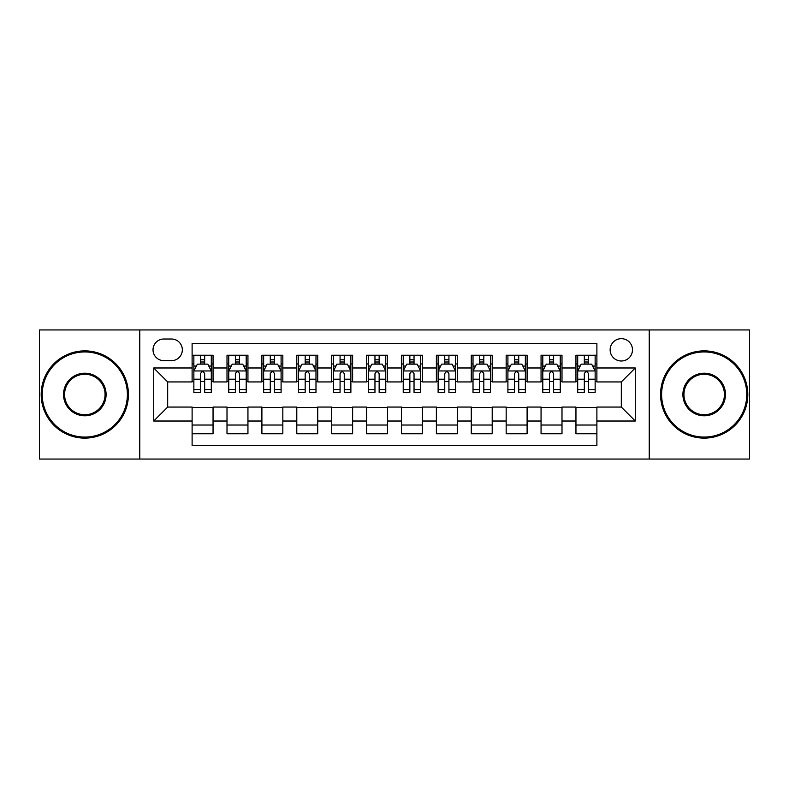 <?xml version="1.0" encoding="UTF-8"?>
<svg xmlns="http://www.w3.org/2000/svg" width="789" height="789" viewBox="0 0 789 789"><rect width="100%" height="100%" fill="white"/><g stroke="black" fill="none" stroke-linecap="round" stroke-linejoin="round"><path stroke-width="1.18" d="M621.318 338.668A11.164 11.164 0 0 0 610.144 349.833A11.164 11.164 0 0 0 621.318 360.997A11.164 11.164 0 0 0 632.482 349.833A11.164 11.164 0 0 0 621.318 338.668M649.229 459.05L749.55 459.05L749.55 329.95L649.229 329.95L649.229 459.05L139.771 459.05L139.771 329.95L39.45 329.95L39.45 459.05L139.771 459.05M596.888 355.247L575.95 355.247L575.95 367.98L561.995 367.98L561.995 381.935L575.95 381.935L575.95 367.98M561.995 367.98L561.995 355.247L541.057 355.247L541.057 367.98L527.101 367.98L527.101 381.935L541.057 381.935L541.057 367.98M527.101 367.98L527.101 355.247L506.163 355.247L506.163 367.98L492.208 367.98L492.208 381.935L506.163 381.935L506.163 367.98M492.208 367.98L492.208 355.247L471.27 355.247L471.27 367.98L457.314 367.98L457.314 381.935L471.27 381.935L471.27 367.98M457.314 367.98L457.314 355.247L436.376 355.247L436.376 367.98L422.411 367.98L422.411 381.935L436.376 381.935L436.376 367.98M422.411 367.98L422.411 355.247L401.483 355.247L401.483 367.98L387.517 367.98L387.517 381.935L401.483 381.935L401.483 367.98M387.517 367.98L387.517 355.247L366.589 355.247L366.589 367.98L352.624 367.98L352.624 381.935L366.589 381.935L366.589 367.98M352.624 367.98L352.624 355.247L331.686 355.247L331.686 367.98L317.73 367.98L317.73 381.935L331.686 381.935L331.686 367.98M317.73 367.98L317.73 355.247L296.792 355.247L296.792 367.98L282.837 367.98L282.837 381.935L296.792 381.935L296.792 367.98M282.837 367.98L282.837 355.247L261.899 355.247L261.899 367.98L247.943 367.98L247.943 381.935L261.899 381.935L261.899 367.98M247.943 367.98L247.943 355.247L227.005 355.247L227.005 381.935L213.05 381.935L213.05 355.247L192.112 355.247M192.112 433.753L213.05 433.753L213.05 407.065L227.005 407.065L227.005 433.753L247.943 433.753L247.943 407.065L261.899 407.065L261.899 421.02L247.943 421.02M261.899 421.02L261.899 433.753L282.837 433.753L282.837 407.065L296.792 407.065L296.792 421.02L282.837 421.02M296.792 421.02L296.792 433.753L317.73 433.753L317.73 407.065L331.686 407.065L331.686 421.02L317.73 421.02M331.686 421.02L331.686 433.753L352.624 433.753L352.624 407.065L366.589 407.065L366.589 421.02L352.624 421.02M366.589 421.02L366.589 433.753L387.517 433.753L387.517 407.065L401.483 407.065L401.483 421.02L387.517 421.02M401.483 421.02L401.483 433.753L422.411 433.753L422.411 407.065L436.376 407.065L436.376 421.02L422.411 421.02M436.376 421.02L436.376 433.753L457.314 433.753L457.314 407.065L471.27 407.065L471.27 421.02L457.314 421.02M471.27 421.02L471.27 433.753L492.208 433.753L492.208 407.065L506.163 407.065L506.163 421.02L492.208 421.02M506.163 421.02L506.163 433.753L527.101 433.753L527.101 407.065L541.057 407.065L541.057 421.02L527.101 421.02M541.057 421.02L541.057 433.753L561.995 433.753L561.995 407.065L575.95 407.065L575.95 421.02L561.995 421.02M163.846 360.652L171.529 360.652A10.819 10.819 0 0 0 182.338 349.833A10.819 10.819 0 0 0 171.529 339.014L163.846 339.014A10.819 10.819 0 0 0 153.027 349.833A10.819 10.819 0 0 0 163.846 360.652M649.229 329.95L139.771 329.95M596.888 367.98L596.888 343.55L192.112 343.55L192.112 381.935L167.682 381.935L167.682 407.065L192.112 407.065L192.112 445.45L596.888 445.45L596.888 407.065L621.318 407.065L621.318 381.935L596.888 381.935L596.888 367.98L635.273 367.98L635.273 421.02L596.888 421.02M192.112 421.02L153.727 421.02L153.727 367.98L192.112 367.98M575.95 421.02L575.95 433.753L596.888 433.753M192.112 363.966L193.857 363.966M200.485 363.966L204.676 363.966M211.304 363.966L213.05 363.966M192.112 381.59L193.857 381.59M200.485 381.59L204.676 381.59M211.304 381.59L213.05 381.59M192.112 407.41L213.05 407.41M192.112 425.034L213.05 425.034M227.005 381.59L228.751 381.59M235.378 381.59L239.57 381.59M246.198 381.59L247.943 381.59M227.005 363.966L228.751 363.966M235.378 363.966L239.57 363.966M246.198 363.966L247.943 363.966M227.005 407.41L247.943 407.41M227.005 425.034L247.943 425.034M261.899 407.41L282.837 407.41M261.899 425.034L282.837 425.034M261.899 363.966L263.644 363.966M270.272 363.966L274.464 363.966M281.091 363.966L282.837 363.966M261.899 381.59L263.644 381.59M270.272 381.59L274.464 381.59M281.091 381.59L282.837 381.59M296.792 407.41L317.73 407.41M296.792 425.034L317.73 425.034M296.792 363.966L298.538 363.966M305.175 363.966L309.357 363.966M315.985 363.966L317.73 363.966M296.792 381.59L298.538 381.59M305.175 381.59L309.357 381.59M315.985 381.59L317.73 381.59M331.686 407.41L352.624 407.41M331.686 425.034L352.624 425.034M331.686 363.966L333.431 363.966M340.069 363.966L344.251 363.966M350.878 363.966L352.624 363.966M331.686 381.59L333.431 381.59M340.069 381.59L344.251 381.59M350.878 381.59L352.624 381.59M366.589 407.41L387.517 407.41M366.589 425.034L387.517 425.034M366.589 363.966L368.325 363.966M374.962 363.966L379.144 363.966M385.772 363.966L387.517 363.966M366.589 381.59L368.325 381.59M374.962 381.59L379.144 381.59M385.772 381.59L387.517 381.59M401.483 407.41L422.411 407.41M401.483 425.034L422.411 425.034M401.483 363.966L403.228 363.966M409.856 363.966L414.038 363.966M420.675 363.966L422.411 363.966M401.483 381.59L403.228 381.59M409.856 381.59L414.038 381.59M420.675 381.59L422.411 381.59M436.376 407.41L457.314 407.41M436.376 425.034L457.314 425.034M436.376 363.966L438.122 363.966M444.749 363.966L448.931 363.966M455.569 363.966L457.314 363.966M436.376 381.59L438.122 381.59M444.749 381.59L448.931 381.59M455.569 381.59L457.314 381.59M471.27 407.41L492.208 407.41M471.27 425.034L492.208 425.034M471.27 363.966L473.015 363.966M479.643 363.966L483.825 363.966M490.462 363.966L492.208 363.966M471.27 381.59L473.015 381.59M479.643 381.59L483.825 381.59M490.462 381.59L492.208 381.59M506.163 407.41L527.101 407.41M506.163 425.034L527.101 425.034M506.163 363.966L507.909 363.966M514.536 363.966L518.728 363.966M525.356 363.966L527.101 363.966M506.163 381.59L507.909 381.59M514.536 381.59L518.728 381.59M525.356 381.59L527.101 381.59M541.057 407.41L561.995 407.41M541.057 425.034L561.995 425.034M541.057 363.966L542.802 363.966M549.43 363.966L553.622 363.966M560.249 363.966L561.995 363.966M541.057 381.59L542.802 381.59M549.43 381.59L553.622 381.59M560.249 381.59L561.995 381.59M575.95 407.41L596.888 407.41M575.95 425.034L596.888 425.034M575.95 363.966L577.696 363.966M584.324 363.966L588.515 363.966M595.143 363.966L596.888 363.966M575.95 381.59L577.696 381.59M584.324 381.59L588.515 381.59M595.143 381.59L596.888 381.59M167.682 381.935L153.727 367.98M167.682 407.065L153.727 421.02M635.273 367.98L621.318 381.935M635.273 421.02L621.318 407.065M204.676 359.784L200.485 359.784M211.304 389.559L204.676 389.559L204.676 392.409L211.304 392.409L211.304 371.116L207.813 364.143L197.349 364.143L193.857 371.116L193.857 392.409L200.485 392.409L200.485 389.559L193.857 389.559M193.857 371.116L193.857 355.247M211.304 371.116L211.304 355.247M200.485 364.143L200.485 355.247M204.676 355.247L204.676 364.143M204.676 389.559L204.676 373.739C203.276 371.047 201.885 371.047 200.485 373.739L200.485 389.559M84.817 351.933A42.567 42.567 0 0 0 42.241 394.5A42.567 42.567 0 0 0 84.817 437.067A42.567 42.567 0 0 0 127.384 394.5A42.567 42.567 0 0 0 84.817 351.933M84.817 438.122A43.622 43.622 0 0 1 41.196 394.5A43.622 43.622 0 0 1 84.817 350.878A43.622 43.622 0 0 1 128.429 394.5A43.622 43.622 0 0 1 84.817 438.122M84.817 373.217A21.283 21.283 0 0 1 106.101 394.5A21.283 21.283 0 0 1 84.817 415.783A21.283 21.283 0 0 1 63.524 394.5A21.283 21.283 0 0 1 84.817 373.217M84.817 414.738A20.238 20.238 0 0 0 105.055 394.5A20.238 20.238 0 0 0 84.817 374.262A20.238 20.238 0 0 0 64.57 394.5A20.238 20.238 0 0 0 84.817 414.738M704.183 351.933A42.567 42.567 0 0 0 661.616 394.5A42.567 42.567 0 0 0 704.183 437.067A42.567 42.567 0 0 0 746.759 394.5A42.567 42.567 0 0 0 704.183 351.933M704.183 438.122A43.622 43.622 0 0 1 660.571 394.5A43.622 43.622 0 0 1 704.183 350.878A43.622 43.622 0 0 1 747.804 394.5A43.622 43.622 0 0 1 704.183 438.122M704.183 373.217A21.283 21.283 0 0 1 725.476 394.5A21.283 21.283 0 0 1 704.183 415.783A21.283 21.283 0 0 1 682.899 394.5A21.283 21.283 0 0 1 704.183 373.217M704.183 414.738A20.238 20.238 0 0 0 724.43 394.5A20.238 20.238 0 0 0 704.183 374.262A20.238 20.238 0 0 0 683.945 394.5A20.238 20.238 0 0 0 704.183 414.738M239.57 359.784L235.378 359.784M246.198 389.559L239.57 389.559L239.57 392.409L246.198 392.409L246.198 371.116L242.706 364.143L232.242 364.143L228.751 371.116L228.751 392.409L235.378 392.409L235.378 389.559L228.751 389.559M228.751 371.116L228.751 355.247M246.198 371.116L246.198 355.247M235.378 364.143L235.378 355.247M239.57 355.247L239.57 364.143M239.57 389.559L239.57 373.739C238.179 371.047 236.779 371.047 235.378 373.739L235.378 389.559M274.464 359.784L270.272 359.784M281.091 389.559L274.464 389.559L274.464 392.409L281.091 392.409L281.091 371.116L277.6 364.143L267.136 364.143L263.644 371.116L263.644 392.409L270.272 392.409L270.272 389.559L263.644 389.559M263.644 371.116L263.644 355.247M281.091 371.116L281.091 355.247M270.272 364.143L270.272 355.247M274.464 355.247L274.464 364.143M274.464 389.559L274.464 373.739C273.073 371.047 271.672 371.047 270.272 373.739L270.272 389.559M309.357 359.784L305.175 359.784M315.985 389.559L309.357 389.559L309.357 392.409L315.985 392.409L315.985 371.116L312.503 364.143L302.029 364.143L298.538 371.116L298.538 392.409L305.175 392.409L305.175 389.559L298.538 389.559M298.538 371.116L298.538 355.247M315.985 371.116L315.985 355.247M305.175 364.143L305.175 355.247M309.357 355.247L309.357 364.143M309.357 389.559L309.357 373.739C307.966 371.047 306.566 371.047 305.175 373.739L305.175 389.559M344.251 359.784L340.069 359.784M350.878 389.559L344.251 389.559L344.251 392.409L350.878 392.409L350.878 371.116L347.397 364.143L336.923 364.143L333.431 371.116L333.431 392.409L340.069 392.409L340.069 389.559L333.431 389.559M333.431 371.116L333.431 355.247M350.878 371.116L350.878 355.247M340.069 364.143L340.069 355.247M344.251 355.247L344.251 364.143M344.251 389.559L344.251 373.739C342.86 371.047 341.459 371.047 340.069 373.739L340.069 389.559M379.144 359.784L374.962 359.784M385.772 389.559L379.144 389.559L379.144 392.409L385.772 392.409L385.772 371.116L382.29 364.143L371.816 364.143L368.325 371.116L368.325 392.409L374.962 392.409L374.962 389.559L368.325 389.559M368.325 371.116L368.325 355.247M385.772 371.116L385.772 355.247M374.962 364.143L374.962 355.247M379.144 355.247L379.144 364.143M379.144 389.559L379.144 373.739C377.753 371.047 376.353 371.047 374.962 373.739L374.962 389.559M414.038 359.784L409.856 359.784M420.675 389.559L414.038 389.559L414.038 392.409L420.675 392.409L420.675 371.116L417.184 364.143L406.71 364.143L403.228 371.116L403.228 392.409L409.856 392.409L409.856 389.559L403.228 389.559M403.228 371.116L403.228 355.247M420.675 371.116L420.675 355.247M409.856 364.143L409.856 355.247M414.038 355.247L414.038 364.143M414.038 389.559L414.038 373.739C412.647 371.047 411.247 371.047 409.856 373.739L409.856 389.559M448.931 359.784L444.749 359.784M455.569 389.559L448.931 389.559L448.931 392.409L455.569 392.409L455.569 371.116L452.077 364.143L441.603 364.143L438.122 371.116L438.122 392.409L444.749 392.409L444.749 389.559L438.122 389.559M438.122 371.116L438.122 355.247M455.569 371.116L455.569 355.247M444.749 364.143L444.749 355.247M448.931 355.247L448.931 364.143M448.931 389.559L448.931 373.739C447.541 371.047 446.15 371.047 444.749 373.739L444.749 389.559M483.825 359.784L479.643 359.784M490.462 389.559L483.825 389.559L483.825 392.409L490.462 392.409L490.462 371.116L486.971 364.143L476.497 364.143L473.015 371.116L473.015 392.409L479.643 392.409L479.643 389.559L473.015 389.559M473.015 371.116L473.015 355.247M490.462 371.116L490.462 355.247M479.643 364.143L479.643 355.247M483.825 355.247L483.825 364.143M483.825 389.559L483.825 373.739C482.434 371.047 481.043 371.047 479.643 373.739L479.643 389.559M518.728 359.784L514.536 359.784M525.356 389.559L518.728 389.559L518.728 392.409L525.356 392.409L525.356 371.116L521.864 364.143L511.4 364.143L507.909 371.116L507.909 392.409L514.536 392.409L514.536 389.559L507.909 389.559M507.909 371.116L507.909 355.247M525.356 371.116L525.356 355.247M514.536 364.143L514.536 355.247M518.728 355.247L518.728 364.143M518.728 389.559L518.728 373.739C517.328 371.047 515.937 371.047 514.536 373.739L514.536 389.559M553.622 359.784L549.43 359.784M560.249 389.559L553.622 389.559L553.622 392.409L560.249 392.409L560.249 371.116L556.758 364.143L546.294 364.143L542.802 371.116L542.802 392.409L549.43 392.409L549.43 389.559L542.802 389.559M542.802 371.116L542.802 355.247M560.249 371.116L560.249 355.247M549.43 364.143L549.43 355.247M553.622 355.247L553.622 364.143M553.622 389.559L553.622 373.739C552.221 371.047 550.83 371.047 549.43 373.739L549.43 389.559M588.515 359.784L584.324 359.784M595.143 389.559L588.515 389.559L588.515 392.409L595.143 392.409L595.143 371.116L591.651 364.143L581.187 364.143L577.696 371.116L577.696 392.409L584.324 392.409L584.324 389.559L577.696 389.559M577.696 371.116L577.696 355.247M595.143 371.116L595.143 355.247M584.324 364.143L584.324 355.247M588.515 355.247L588.515 364.143M588.515 389.559L588.515 373.739C587.115 371.047 585.724 371.047 584.324 373.739L584.324 389.559M227.005 421.02L213.05 421.02M227.005 367.98L213.05 367.98M211.215 370.948L193.946 370.948M193.857 366.066L196.382 366.066M208.779 366.066L211.304 366.066M200.485 379.213L193.857 379.213M211.304 379.213L204.676 379.213M204.676 362.003L200.485 362.003M246.109 370.948L228.84 370.948M228.751 366.066L231.285 366.066M243.673 366.066L246.198 366.066M235.378 379.213L228.751 379.213M246.198 379.213L239.57 379.213M239.57 362.003L235.378 362.003M281.002 370.948L263.733 370.948M263.644 366.066L266.179 366.066M278.566 366.066L281.091 366.066M270.272 379.213L263.644 379.213M281.091 379.213L274.464 379.213M274.464 362.003L270.272 362.003M315.896 370.948L298.627 370.948M298.538 366.066L301.073 366.066M313.46 366.066L315.985 366.066M305.175 379.213L298.538 379.213M315.985 379.213L309.357 379.213M309.357 362.003L305.175 362.003M350.799 370.948L333.52 370.948M333.431 366.066L335.966 366.066M348.353 366.066L350.878 366.066M340.069 379.213L333.431 379.213M350.878 379.213L344.251 379.213M344.251 362.003L340.069 362.003M385.693 370.948L368.414 370.948M368.325 366.066L370.86 366.066M383.247 366.066L385.772 366.066M374.962 379.213L368.325 379.213M385.772 379.213L379.144 379.213M379.144 362.003L374.962 362.003M420.586 370.948L403.307 370.948M403.228 366.066L405.753 366.066M418.14 366.066L420.675 366.066M409.856 379.213L403.228 379.213M420.675 379.213L414.038 379.213M414.038 362.003L409.856 362.003M455.48 370.948L438.201 370.948M438.122 366.066L440.647 366.066M453.034 366.066L455.569 366.066M444.749 379.213L438.122 379.213M455.569 379.213L448.931 379.213M448.931 362.003L444.749 362.003M490.373 370.948L473.104 370.948M473.015 366.066L475.54 366.066M487.927 366.066L490.462 366.066M479.643 379.213L473.015 379.213M490.462 379.213L483.825 379.213M483.825 362.003L479.643 362.003M525.267 370.948L507.998 370.948M507.909 366.066L510.434 366.066M522.821 366.066L525.356 366.066M514.536 379.213L507.909 379.213M525.356 379.213L518.728 379.213M518.728 362.003L514.536 362.003M560.16 370.948L542.891 370.948M542.802 366.066L545.327 366.066M557.715 366.066L560.249 366.066M549.43 379.213L542.802 379.213M560.249 379.213L553.622 379.213M553.622 362.003L549.43 362.003M595.054 370.948L577.785 370.948M577.696 366.066L580.221 366.066M592.618 366.066L595.143 366.066M584.324 379.213L577.696 379.213M595.143 379.213L588.515 379.213M588.515 362.003L584.324 362.003"/></g></svg>
